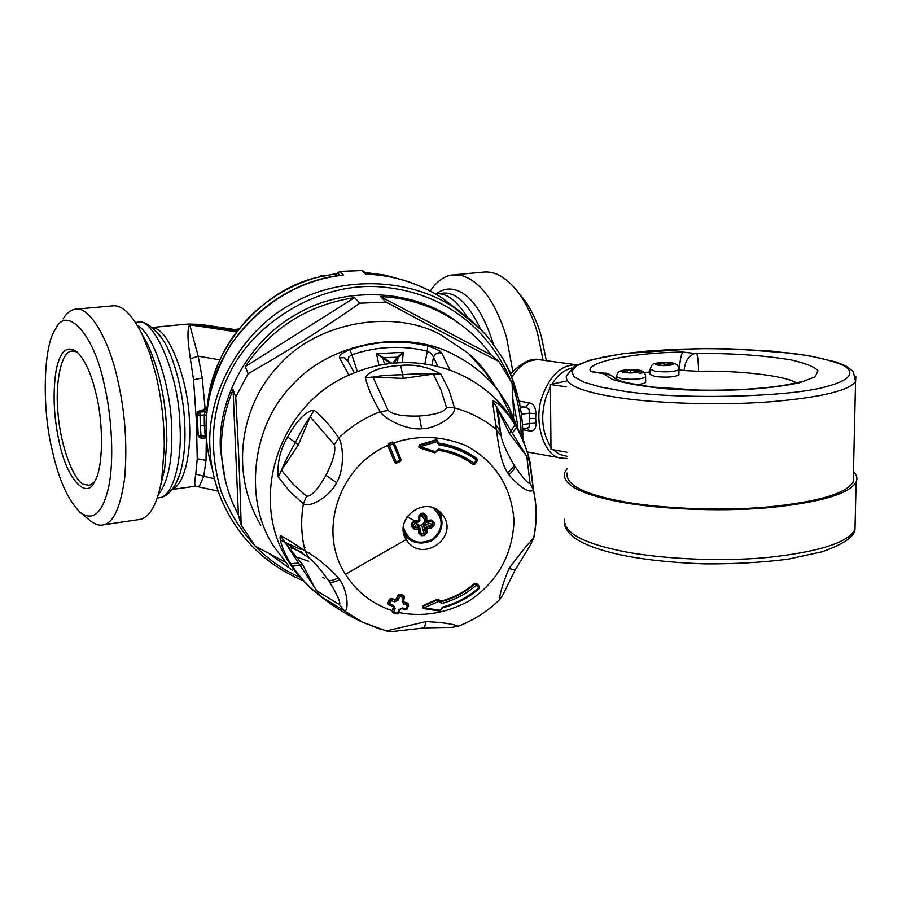 <?xml version="1.0" encoding="UTF-8"?>
<svg xmlns="http://www.w3.org/2000/svg" width="902" height="902" viewBox="0 0 902 902"><rect width="100%" height="100%" fill="white"/><g stroke="black" fill="none" stroke-linecap="round" stroke-linejoin="round"><path stroke-width="1.35" d="M78.406 353.167L75.644 351.6L71.45 351.126C60.693 352.017 54.887 385.086 58.066 413.917C60.4 444.866 73.209 480.011 83.491 484.284L89.501 485.299L94.394 481.893M425.316 520.77L423.365 517.804M426.646 515.775L426.838 520.386L431.303 519.969L434.054 522.393L434.11 525.065L431.483 528.008L427.018 528.437L427.029 532.755L424.301 535.529L421.572 535.698L418.844 533.262L418.832 528.944L414.187 529.079L411.289 526.475L411.222 523.791L413.995 521.029L418.641 520.894L418.449 516.271L421.054 513.294L423.793 513.125L426.646 515.775L425.011 515.764L425.564 521.119L431.032 521.108L426.714 521.469M417.761 524.31L415.743 522.111M417.806 524.423L419.058 525.246L419.678 527.512M431.088 521.074L432.374 522.314L432.43 524.919L431.021 526.294L426.68 526.7L425.372 528.087L425.383 532.304L424.098 533.815L421.696 525.077L419.058 525.246M421.696 525.077L424.865 521.706L434.11 525.065M424.819 520.014L424.865 521.706M422.79 517.06L421.493 516.136L423.658 514.444L425.011 515.764L423.185 517.173L425.192 520.262L426.838 520.386L426.657 521.514L425.575 521.13M419.701 516.237L421.493 516.136M427.029 532.755L425.383 532.304L423.354 524.964L424.65 523.588L426.68 526.7L427.018 528.437L425.372 528.087L422.948 523.994M431.483 528.008L431.021 526.294L423.861 523.025M431.584 521.198L431.303 519.969M421.054 513.294L420.997 514.602L423.658 514.444L423.793 513.125M418.449 516.271L419.768 515.572M413.995 521.029L414.041 522.145L418.596 522.01L418.641 520.894L419.881 520.634L419.689 516.271M419.892 515.301L420.704 514.659L419.701 516.113L419.881 520.634L418.607 522.01L414.041 522.111L412.733 523.036L413.24 522.393M418.618 521.965L419.87 520.657M414.187 529.079L414.165 527.332L416.724 524.073L418.697 527.196L418.832 528.944L420.061 528.527L418.697 527.196L414.165 527.332L412.71 526.137L412.733 523.036L414.041 522.111M417.705 524.152L416.803 523.453M419.768 527.647L417.953 524.795M418.844 533.262L420.084 532.766L420.061 528.651M424.301 535.529L424.098 533.815L421.437 533.973L420.163 533.116M434.054 522.393L429.814 521.232M421.572 535.698L420.073 528.955M411.289 526.475L412.71 526.137L415.743 522.269M411.222 523.791L413.691 522.19M96.3 394.862C91.812 375.108 85.555 360.924 77.516 352.299C67.503 344.801 60.445 350.393 56.352 369.076C52.654 391.66 53.545 415.675 59.036 441.134C66.105 478.049 86.615 501.332 94.845 481.093C103.2 468.273 103.629 423.59 96.3 394.862M546.33 360.665L541.335 336.378C537.648 323.209 532.281 311.427 525.235 301.009L518.706 292.947M104.328 384.895C93.988 333.345 66.308 304.662 55.507 329.129C43.149 345.601 41.932 408.854 52.102 449.748C58.54 479.244 67.898 500.114 80.154 512.359C92.917 521.638 102.343 513.486 108.454 487.903C114.385 461.294 111.78 415.957 104.328 384.895M438.135 450.29C451.056 452.15 462.67 456.829 472.964 464.35L474.136 463.436L474.88 464.079L477.316 460.775L476.572 460.121C465.466 451.992 452.928 446.93 438.97 444.968L436.715 441.732L420.276 446.704L435.407 451.699L438.519 449.072C451.733 450.955 463.605 455.747 474.136 463.436L477.045 458.904C465.793 450.65 453.086 445.532 438.936 443.536L437.414 440.65L436.241 440.323L419.622 445.34L419.092 447.55L419.746 447.922L434.64 452.838L436.489 451.767M434.358 508.367L435.429 509.675M442.375 607.114L442.465 607.88C456.22 604.272 468.499 597.801 479.278 588.465L479.03 585.996L479.278 588.465L479.424 586.582L476.899 583.887L476.245 585.263C466.142 594.001 454.653 600.056 441.766 603.449L438.62 601.465L423.985 607.813L440.3 610.304L442.375 607.114C455.972 603.551 468.093 597.158 478.748 587.935L475.05 583.831C465.139 592.4 453.864 598.353 441.236 601.679L437.774 599.819L423.365 606.065L422.677 608.049L439.973 611.105L423.545 608.568M543.128 360.225L537.648 333.74C533.544 319.094 527.591 305.992 519.778 294.447C507.747 278.03 495.401 270.611 482.739 272.19L454.54 274.749M527.388 451.981L561.36 458.126M80.154 512.359L90.29 520.691C95.127 524.581 99.648 525.922 103.843 524.727C113.765 522.382 120.744 506.563 124.758 477.271C127.396 444.246 125.051 411.831 117.722 380.001C109.153 339.738 89.163 305.034 74.855 309.285C70.221 310.254 66.308 313.445 63.129 318.868M394.005 442.747L401.086 459.704L396.17 461.948L389.382 445.441L393.182 443.852L400.353 461.463L396.564 463.053L396.17 461.948L394.772 462.32L388.007 445.859L389.382 445.441L388.773 444.088L392.562 442.51L394.332 443.232L393.182 443.852L392.235 442.048L393.746 442.363M436.692 441.912L437.774 441.98M435.88 439.872L436.715 441.732L437.82 441.822L437.064 440.221L435.88 439.872L419.272 444.889L418.787 447.133M419.092 447.55L419.746 447.922L420.276 446.704L419.272 444.889M435.44 451.474L436.512 451.755L435.407 451.699L434.64 452.838L436.523 451.552M438.519 449.072L436.523 451.507L438.09 450.312C451.034 452.15 462.67 456.84 472.975 464.361L474.88 464.079L472.986 464.372M477.293 460.73L476.639 458.43L477.316 460.775L474.858 464.034M395.042 462.749L396.564 463.053L394.478 461.892L387.725 445.464C338.475 466.695 317.527 531.853 345.466 574.281C356.64 591.847 372.188 603.957 392.099 610.631L393.283 612.898L397.083 613.969L393.351 612.886M401.074 459.682L400.353 461.429M404.243 535.326L410.094 539.633M441.698 519.259L440.199 512.122M402.078 601.194L403.419 597.564L399.62 596.481L398.278 600.112L394.839 601.814L391.017 600.721L389.675 604.34L393.486 605.422L395.121 608.546L393.768 612.142L397.579 613.225L398.932 609.628L402.36 607.937L406.148 608.997L407.501 605.389L403.713 604.329L402.078 601.194L403.16 601.194M405.72 609.741L407.152 609.042M408.448 604.092L407.49 603.088L407.501 605.389L408.583 605.377L408.448 604.092L403.983 602.547L403.138 601.228M403.16 601.814L404.457 597.643M404.378 596.29L403.419 595.286L403.419 597.564L404.513 597.564L404.378 596.29L399.902 594.722L398.21 595.613L396.869 599.244L395.132 600.033L391.321 598.951L389.63 599.841L388.379 604.475L393.001 606.2L389.258 605.095M397.917 595.049L399.62 596.481L399.631 594.204L397.917 595.049L396.576 598.669L394.862 599.514L391.062 598.421L389.337 599.266L388.007 602.874L389.675 604.34L389.19 605.107M398.278 600.112L396.576 598.669M476.527 583.335L476.899 583.887L475.05 583.831L474.711 583.323L476.527 583.335L479.03 585.996M438.654 601.657L439.736 600.935L439.443 600.134L437.47 599.289L438.62 601.465L439.691 600.732M422.677 608.049L423.466 608.591L423.985 607.813L423.072 605.535L437.47 599.289M440.052 611.049L442.465 607.88L440.266 610.147M398.932 609.628L401.785 608.647L405.641 609.763L401.92 608.681M393.058 606.178L393.723 607.655L392.381 611.24L393.768 612.142L393.283 612.898L392.46 612.255M395.121 608.546L393.441 607.08L392.099 610.631L392.381 612.052M402.348 362.548L403.239 352.366L376.484 353.629L383.79 357.891L383.316 358.5L390.679 363.371M383.79 357.891L391.344 362.863M398.177 357.508L397.669 356.944L403.239 352.366L397.929 357.801L397.399 357.237L393.024 362.717M430.22 290.996C436.816 281.368 444.19 276.012 452.353 274.952L460.448 275.2C479.898 280.375 495.243 301.031 506.496 337.179L512.832 371.342M74.855 309.285L112.017 305.913C121.759 304.425 131.816 313.941 142.178 334.473L149.991 354.035L156.136 375.773C161.605 399.349 164.322 423.027 164.288 446.794L161.717 479.785C157.478 503.158 150.476 516.327 140.712 519.304L137.792 519.744M406.159 539.543L407.614 541.628C423.218 562.431 457.573 537.806 443.931 516.688L441.529 513.452C424.898 494.183 392.855 519.293 406.159 539.543L345.466 574.281M438.97 444.968L438.056 442.893M438.575 443.074C452.703 445.069 465.398 450.188 476.639 458.43M387.713 445.43L388.773 444.088L387.725 445.464M378.953 365.231L376.484 353.629L382.91 358.229L383.35 357.632L397.399 357.237M382.91 358.229L384.534 364.205M407.49 603.088L403.126 601.679M403.419 595.286L399.631 594.204M388.288 604.261L388.007 602.874M441.766 603.449L440.931 601.149C453.548 597.834 464.812 591.892 474.711 583.323M440.931 601.149L439.77 600.924M422.531 607.79L423.072 605.535M402.36 607.937L400.026 609.605L398.673 613.191L397.083 613.969L398.673 613.191L399.958 609.673M397.162 613.946L398.594 613.247M393.509 606.482L393.441 607.08M304.357 546.826L305.09 547.728M309.228 552.407L310.604 553.851M507.623 472.84L508.841 474.723C520.477 487.824 528.696 493.044 533.488 490.361L530.173 462.647C527.58 451.451 523.634 440.785 518.357 430.649L515.019 424.786C509.438 415.157 497.363 400.984 492.492 400.95L496.337 429.487C497.611 436.793 499.516 460.798 507.623 472.84C511.862 469.311 513.937 466.548 513.847 464.586L514.85 466.199C523.126 478.308 528.177 483.968 530.004 483.19L533.499 490.147C536.87 505.515 537.04 520.995 534.018 536.6L533.601 537.953C526.993 545.067 518.763 555.294 508.931 568.632C503.034 582.974 499.843 593.403 499.37 599.898L498.93 600.315M388.446 443.626L392.235 442.048M336.604 482.683C344.519 469.536 343.527 445.205 338.769 437.977C330.921 426.33 322.679 417.062 314.02 410.162C303.918 410.951 293.364 426.556 287.614 436.974C280.229 449.421 277.106 462.749 278.233 476.955L289.61 491.364L303.388 503.733C309.578 508.221 329.895 496.641 336.604 482.683L325.949 475.264C333.278 460.911 336.051 450.696 334.281 444.641L338.769 437.977C350.855 426.466 364.679 417.716 380.227 411.718L388.153 410.5L372.943 377.047C379.911 375.717 389.788 374.95 402.574 374.736C415.089 373.71 425.349 373.496 433.332 374.082L441.044 390.126L446.49 407.478C444.663 411.966 435.632 414.819 419.374 416.036C403.307 416.521 392.9 414.672 388.153 410.5M334.281 444.641L310.175 416.769L298.393 444.821L281.525 470.235L292.936 484.013L306.5 496.258L303.388 503.733C300.637 519.766 301.2 535.529 305.079 550.998C295.168 544.075 286.971 538.922 280.477 535.529C278.323 539.238 285.212 555.147 290.794 563.727L292.406 566.242C299.87 577.415 309.194 587.382 320.379 596.166L344.237 610.722C348.736 612.492 348.352 591.892 339.716 579.693L338.43 577.832C326.208 565.035 315.091 556.094 305.079 550.998L308.676 557.684L284.243 541.899L302.7 564.708L316.185 590.438L339.423 604.566L344.237 610.722L362.412 622.154L381.591 629.686M314.02 410.162L310.175 416.769C305.97 422.508 301.02 431.122 295.337 442.611C289.023 453.526 284.412 462.737 281.525 470.235L278.233 476.955M306.5 496.258C311.393 496.495 317.876 489.504 325.949 475.264M339.423 604.566C340.933 602.908 337.63 595.354 329.489 581.88L328.429 580.29C319.86 568.531 313.276 560.999 308.676 557.684M509.359 433.366L510.994 430.942L496.63 407.039L509.359 433.366L526.791 456.435L510.994 430.942L515.019 424.786M500.824 435.565L498.107 410.872L496.472 406.633L500.824 435.565L496.337 429.487C484.07 419.419 470.134 412.203 454.54 407.851L446.49 407.478M492.492 400.95L496.472 406.633L501.737 438.879C504.004 446.152 508.04 454.721 513.847 464.586M454.54 407.851C456.017 415.292 437.03 428.664 421.584 428.777C406.374 430.322 384.782 419.058 380.227 411.718C372.943 399.733 367.982 388.39 365.333 377.701C370.305 368.963 388.897 366.122 400.736 365.4C415.078 364.081 428.427 366.945 440.774 373.992L449.072 390.273L454.54 407.851M440.774 373.992L433.332 374.082L403.284 378.423L372.943 377.047L365.333 377.701M458.825 625.999L458.385 626.168C452.567 623.88 441.766 622.357 425.992 621.591L386.225 630.938M530.004 483.19L526.791 456.435L530.173 462.647M280.477 535.529L320.379 596.166M500.001 430.885L495.356 423.996M427.638 345.951C435.689 348.454 440.39 350.822 441.732 353.043L450.042 370.17C416.262 358.635 382.538 360.293 348.882 375.119L339.592 357.891C338.746 355.625 342.14 352.862 349.807 349.604C375.717 340.933 401.661 339.716 427.638 345.951L427.311 351.137L431.235 353.426L433.467 356.933L432.069 365.141M339.592 357.891L344.203 357.643L347.777 361.014L348.713 357.091L351.87 354.712L357.316 371.545M534.029 535.822L534.018 536.6M441.732 353.043C437.774 352.175 435.046 353.618 433.546 357.372L437.989 366.494M349.807 349.604L351.87 354.712C376.98 346.3 402.123 345.105 427.311 351.137L424.876 363.878M354.306 372.74L347.755 360.947M203.987 409.553L205.047 407.941L205.34 409.215M198.023 434.663L198.147 435.238M197.042 413.409L198.034 434.708L198.293 435.858L201.078 436.061L201.123 437.752L198.293 435.858L197.042 413.522L197.809 411.752L200.3 410.557L197.042 413.42M206.885 411.673L199.861 412.034L197.301 414.604L198.169 414.976L200.109 415.157L199.601 410.951M260.825 525.302C229.39 472.129 240.62 405.855 278.166 366.099C317.865 320.469 394.794 309.307 440.503 334.653L468.104 353.077C478.105 361.747 486.708 372.041 493.913 383.948M324.72 578.362L322.86 577.63M207.505 406.509L205.047 407.941L202.24 378.062L198.192 356.189L189.724 324.81C187.199 328.227 187.413 339.558 190.367 358.816L193.547 379.776L196.422 421.459L197.053 421.392M234.17 329.455L201.462 324.551L185.846 324.201L152.303 327.482M195.914 486.133L195.508 486.178C194.404 485.919 194.505 481.893 195.802 474.069L197.245 458.757L196.422 421.459M190.367 358.816L198.192 356.189L219.896 359.842M199.872 410.568L205.69 409.226L207.336 407.828M195.802 474.069L203.751 476.245L199.556 485.727L198.474 486.313M206.344 437.91L206.017 460.358L203.751 476.245L214.45 478.793M491.015 354.892L380.441 296.532C407.264 297.75 432.171 305.801 455.149 320.695C469.446 330.324 481.397 341.723 491.015 354.892L498.964 361.533C463.842 343.685 426.251 323.863 386.191 302.069L359.819 303.196C323.784 328.351 286.554 351.836 248.14 373.676L235.726 397.06C238.297 442.668 240.101 485.31 241.15 524.975L255.21 546.184L285.303 562.126M498.964 361.533L512.077 383.181L513.723 416.104M238.41 514.974L233.46 504.883C217.517 466.853 217.382 428.405 233.054 389.551L238.41 514.974L241.15 524.975M233.054 389.551L235.726 397.06M245.209 366.64C271.705 327.753 308.168 304.752 354.599 297.637L245.209 366.64L248.14 373.676M354.599 297.637L359.819 303.196M380.441 296.532L386.191 302.069M512.99 399.789L517.895 426.353M292.654 570.414L269.405 553.805M206.558 415.213L204.235 414.943L204.337 425.428L200.221 425.643L200.109 415.157L204.235 414.943L204.788 412.902L206.874 411.774M200.221 425.643L201.078 436.061L205.194 435.846L206.513 437.786M225.568 481.927L220.449 449.85C217.021 399 249.245 339.659 297.322 313.749C341.858 287.558 407.422 287.817 452.218 318.282L465.252 328.057M236.504 331.88L189.724 324.81L193.208 324.461L237.034 331.068L234.294 329.467L238.759 329.027M234.858 329.805L238.421 329.377M319.432 276.767L320.661 275.865L322.048 276.136M324.878 275.493L320.92 275.82M324.788 275.516L320.661 275.865M361.601 270.566L339.828 271.468M341.621 275.223L343.493 275.042L339.975 271.446L337.72 273.002L339.885 271.412L361.679 270.532M212.342 469.164C199.849 428.202 206.028 386.631 230.878 344.429C261.073 303.343 298.607 280.206 343.493 275.042L341.61 275.268M206.107 425.462L204.337 425.428L205.194 435.846L206.378 435.756M337.709 273.024L335.668 274.738L336.784 275.911M366.359 274.129L366.359 274.129C393.588 275.324 418.505 283.048 441.112 297.299L459.129 310.852M529.237 402.777L525.877 407.185L528.944 409.17L529.418 413.172L535.822 413.736C535.889 407.58 533.691 403.927 529.237 402.777L519.428 401.221M527.106 428.067L529.147 427.007L529.542 423.624L535.912 423.151L535.653 418.472L529.248 418.438L529.418 413.172L521.638 414.21M535.912 423.151C536.115 428.822 533.995 431.404 529.553 430.897L527.23 428.055M535.822 413.736L535.653 418.472M510.803 373.778C522.044 362.006 531.977 357.372 540.591 359.875L576.976 364.859C562.115 364.295 550.648 374.51 542.553 395.493C532.484 420.975 544.334 457.517 561.36 458.137L566.963 458.498M566.952 456.299L559.601 454.461L553.23 449.805M550.975 447.166C541.922 432.644 540.309 415.822 546.127 396.711L550.423 386.755M551.923 384.151C557.47 375.345 564.088 369.967 571.778 368.039M645.618 381.862L645.618 382.301C644.851 383.406 641.548 384.173 635.718 384.59M639.18 371.816L627.837 372.74L623.53 372.154L627.037 371.387L622.741 370.801L634.027 369.888L638.345 370.463L634.85 371.229L639.18 371.816M627.037 372.639L627.037 371.387M626.247 371.286L626.247 370.045M630.543 372.154L630.543 370.632M634.027 372.346L634.027 369.888M634.85 372.458L634.85 371.229M678.913 374.443L678.913 374.86C675.203 377.025 667.412 377.622 655.528 376.641L650.105 374.465L650.105 369.628M672.678 364.543L661.606 365.434L657.31 364.87L660.692 364.137L656.419 363.574L667.424 362.683L671.719 363.247L668.359 363.968L672.678 364.543M660.692 365.321L660.692 364.137M659.79 364.025L659.79 362.852M664.064 364.904L664.064 363.416M667.412 365.028L667.424 362.683M668.359 365.152L668.359 363.968M566.918 452.24L550.987 449.399L550.4 384.477L566.388 381.061M566.433 386.857L550.4 384.477M853.461 471.475C856.855 474.982 857.734 478.488 856.099 481.995C849.391 493.879 820.482 502.414 769.361 507.623C717.146 512.37 652.247 508.638 616.517 501.241C580.212 493.958 562.803 484.577 564.302 473.11L567.042 468.86M796.286 382.809C785.214 375.48 735.468 370.17 698.531 371.32C698.419 361.916 697.787 355.986 696.648 353.55L694.867 353.46C688.654 355.523 685.058 361.206 684.066 370.53L698.531 371.32M853.371 475.399L853.224 481.803C846.64 493.45 818.306 501.839 768.222 506.935C717.079 511.592 653.465 507.95 618.389 500.7C582.715 493.563 565.61 484.351 567.076 473.088M694.867 353.46L683.028 352.073C681.066 354.317 679.86 360.248 679.432 369.888L678.935 369.899M684.066 370.53L679.432 369.888M683.028 352.073C633.317 352.445 582.782 362.581 590.833 371.613L604.193 373.146M650.105 371.872L639.18 373.259M616.303 378.468L615.694 378.705M432.926 507.815C443.964 518.402 443.829 528.888 432.498 539.272C417.795 545.676 408.076 541.55 403.329 526.903M406.982 516.767L415.168 521.006M436.5 509.427L437.211 510.171C442.555 517.173 443.412 524.389 439.77 531.83C434.133 544.38 413.364 547.007 406.193 535.946L403.318 530.838M437.143 509.81L437.774 510.825M404.062 532.575L403.397 531.571M396.677 462.963L400.353 461.463L401.086 459.704L394.332 443.232M408.493 604.16L407.23 608.974L405.641 609.763L407.23 608.974L408.516 605.445M403.713 604.329L403.713 602.029M394.839 601.814L394.862 599.514M389.337 599.266L391.017 600.721L391.062 598.421M393.486 605.422L393.001 606.2L393.622 606.629M442.476 607.801C456.209 604.193 468.454 597.733 479.221 588.42M397.489 362.762L397.929 357.801L393.768 363.044M493.428 344.214C482.965 311.28 469.762 293.06 453.819 289.542C447.832 288.178 441.901 289.61 436.038 293.827M142.212 334.552L147.951 344.891C158.842 369.831 165.055 397.331 166.566 427.39L166.87 440.864L164.649 469.119L160.736 485.039M398.921 612.526C422.542 617.205 445.971 613.326 469.22 600.89C497.476 581.858 512.415 555.192 514.05 520.882C511.4 486.697 495.356 461.598 465.928 445.565C441.732 435.79 417.784 434.877 394.073 442.814L393.757 442.375M514.85 466.199C514.997 468.251 513.001 471.092 508.841 474.723M287.614 436.974L298.393 444.821M328.429 580.29C330.132 581.102 333.458 580.279 338.43 577.832M421.584 428.777L419.374 416.036M400.736 365.4L403.284 378.423M329.489 581.88C331.26 582.793 334.665 582.061 339.716 579.693M424.414 627.893L425.992 621.591M515.234 569.793L508.931 568.632M292.406 566.242L302.7 564.708M436.512 293.804L441.45 293.33C455.036 290.996 468.07 302.914 480.552 329.083M158.335 494.713C168.573 481.262 172.981 458.34 171.572 425.924C170.703 385.74 152.878 332.556 137.487 325.645M298.393 563.073L290.794 563.727M512.302 433.084L516.542 427.356M435.463 293.883C445.802 292.428 456.367 300.095 467.157 316.884M483.743 369.335L483.878 370.497M157.579 497.949L159.958 497.622C173.218 496.01 182.328 460.076 179.926 424.887C179.013 373.27 152.348 314.065 136.416 322.566L135.683 322.713M528.922 457.709L523.87 441.642L515.876 425C500.666 399.225 478.714 380.948 450.042 370.17M348.882 375.119C277.5 406.001 247.982 500.881 288.877 562.104C296.172 573.773 305.316 584.056 316.309 592.941C330.684 604.757 346.052 614.499 362.412 622.154L386.8 631.073L392.517 631.524L424.695 627.871L452.274 627.341L458.396 626.168C473.798 620.125 487.463 611.376 499.37 599.898L502.797 595.061L515.008 570.211L530.534 544.909L533.612 537.953C536.859 522.055 536.825 506.191 533.488 490.361L529.418 460.336C529.542 462.534 530.308 455.792 518.357 430.649L516.699 426.443M137.814 322.431C143.632 320.311 151.818 325.791 162.36 338.881L159.259 334.552L162.36 338.881C174.436 356.482 183.76 395.031 184.707 423.602C185.654 441.833 184.2 458.171 180.344 472.614L175.845 483.844M520.781 435.463L508.345 405.674L498.851 391.468C486.663 375.807 471.656 363.529 453.853 354.655C405.426 328.362 329.174 342.636 291.662 385.819C251.23 426.387 243.574 502.008 274.185 546.973L288.764 566.028M172.609 488.94C184.177 484.757 191.438 452.748 189.454 422.316C188.834 381.411 168.888 329.444 154.141 328.283L152.878 327.933M193.547 379.776L202.24 378.062M207.133 409.519L200.3 410.557M197.245 458.757L206.017 460.358M302.215 580.313C264.895 564.156 237.993 537.366 221.52 499.956L221.52 499.956C214.507 482.762 210.662 465.646 209.997 448.632C206.321 395.11 239.74 332.556 290.207 304.684C336.908 276.688 405.517 275.922 453.571 307.142L441.112 297.299C417.254 282.619 392.088 274.896 365.603 274.14L361.758 270.566L363.19 271.051M361.668 270.532L363.698 271.513M340.031 275.426L337.776 273.092L335.668 274.738M298.596 576.705C263.61 560.92 237.812 532.541 221.182 491.579C208.554 448.982 211.226 409.891 229.198 374.319C252.041 324.652 316.692 282.405 379.144 286.768C438.62 291.075 486.809 323.739 511.378 381.783M512.099 383.733C518.131 400.488 521.119 417.592 521.063 435.035M475.388 359.943L475.929 361.228M472.05 357.068L471.712 356.346M207.629 405.629C211 348.082 262.076 290.128 316.467 277.602L337.641 273.385M366.223 273.486L366.945 274.152M522.799 438.992C523.273 410.478 516.643 383.7 502.899 358.658C494.149 345.297 487.959 336.773 484.318 333.097L480.89 329.433L453.582 307.142L470.607 319.748L485.152 334.033M300.941 549.465L280.353 540.264M289.17 547.142L302.711 552.486M308.687 561.303L297.502 557.301M364.769 272.505L384.252 274.997L403.363 280.15M498.953 417.389L498.141 417.209M520.679 407.873L525.877 407.185L520.398 406.317M522.619 424.571L529.542 423.624L529.248 418.438M522.833 429.747L529.553 430.897M540.591 359.875C529.79 358.714 520.262 364.295 512.009 376.619M645.618 382.301L645.629 376.935C645.482 372.661 642.788 370.361 637.522 370.034C632.787 369.053 620.193 370.26 620.429 371.083C618.885 371.105 617.509 372.943 616.292 376.619L621.625 378.795C633.768 379.81 641.762 379.19 645.629 376.935L645.629 376.517M625.154 372.56C615.818 371.353 627.86 368.771 636.711 370.057C646.125 371.241 634.106 373.879 625.154 372.56M678.913 374.86L678.935 369.617C678.868 365.4 676.162 363.134 670.829 362.829C666.454 361.905 653.905 363.032 654.277 363.788C652.744 363.754 651.357 365.569 650.105 369.234L655.54 371.376C667.424 372.334 675.226 371.748 678.935 369.617L678.935 369.211M658.945 365.265C649.654 364.104 661.256 361.623 670.073 362.852C679.443 363.991 667.875 366.516 658.945 365.265M855.152 522.281L854.983 529.451C848.275 542.463 819.501 551.765 768.651 557.357C716.707 562.453 652.169 558.225 616.618 550.028C580.505 541.967 563.175 531.65 564.663 519.078M616.167 379.223L610.654 375.108L603.224 373.586L612.232 379.347C624.511 383.26 642.371 386.394 665.811 388.762C714.553 392.212 765.02 390.138 799.307 382.831L815.194 376.833L817.99 370.699C814.675 366.9 805.655 363.292 790.953 359.887C762.246 355.219 730.812 353.11 696.648 353.55M853.224 481.803L855.547 381.523L853.213 371.365L845.783 365.919L836.177 362.029L808.384 355.602L771.571 351.103L729.346 348.826L696.705 348.646L622.718 353.674L590.878 359.819L574.371 366.291L566.355 375.931C564.844 384.861 582.128 392.077 618.186 397.579C653.646 403.16 717.992 405.765 769.71 401.841C820.346 397.557 848.962 390.791 855.547 381.523L855.863 376.833M621.952 390.893L600.732 387.048L584.124 382.268L574.067 376.833L571.642 371.184L576.671 365.772L587.901 360.98L603.483 357.023L623.181 353.719L647.771 351.047L676.173 349.288L706.593 348.623L736.866 349.13L789.329 353.009C812.555 355.862 830.494 359.954 843.133 365.31C856.697 372.605 848.906 380.768 826.841 386.462C790.411 397.455 675.102 399.947 621.952 390.893M590.833 371.613L603.224 373.586M801.292 381.76L783.691 385.357C759.969 388.999 732.007 390.6 699.783 390.149L652.834 387.105C635.741 384.59 624.951 382.527 620.452 380.915L615.592 378.603C610.451 374.51 606.764 372.695 604.52 373.18L602.243 373.304M72.566 351.013L71.45 351.126M420.163 533.105L419.836 527.738M406.193 535.946C412.406 542.812 420.106 544.684 429.273 541.55C436.218 540.67 448.519 523.092 437.211 510.171L436.827 509.619M519.778 294.447L525.235 301.009M437.977 442.893L437.82 441.822M419.746 447.922L434.64 452.838M403.171 601.183L404.423 596.346M388.367 604.464L389.168 605.107M140.712 519.304L103.843 524.727M404.851 536.972L407.614 541.628M160.714 485.163L164.649 469.119L161.717 479.785M175.743 484.036L180.344 472.614C174.469 491.24 165.483 496.946 159.958 497.622L157.275 497.994M135.638 322.645L136.416 322.566M516.823 426.669L498.851 391.468M198.474 436.534L201.101 438.192L206.513 437.898M468.104 353.077L484.509 371.274L498.907 391.547M218.137 491.128L195.508 486.178L172.214 489.448M187.763 324.021L200.289 324.37M452.24 318.293L455.149 320.695M366.528 274.14L363.202 271.051M207.618 405.753C209.557 385.932 215.567 366.843 225.647 348.476L230.213 340.9C232.423 337.021 238.635 329.219 248.862 317.481C268.751 298.111 291.256 284.806 316.388 277.568M206.118 425.349C205.43 351.701 267.781 282.721 342.377 275.133M403.645 280.24L384.432 275.02L364.735 272.472M337.528 273.351L316.41 277.568M486.46 372.83L485.648 372.718M503.237 359.255L509.788 371.523L519.823 403.352M522.81 428.653L527.253 428.055M616.303 379.291L616.292 377.036M564.562 524.141C564.133 524.547 566.309 532.575 576.141 538.979C585.578 545.067 599.875 550.254 619.02 554.538C642.179 559.511 670.536 562.622 704.112 563.874C733.935 564.054 761.874 562.498 787.931 559.206L822.365 551.731C843.562 544.109 854.431 536.679 854.983 529.451L856.099 481.995"/></g></svg>

